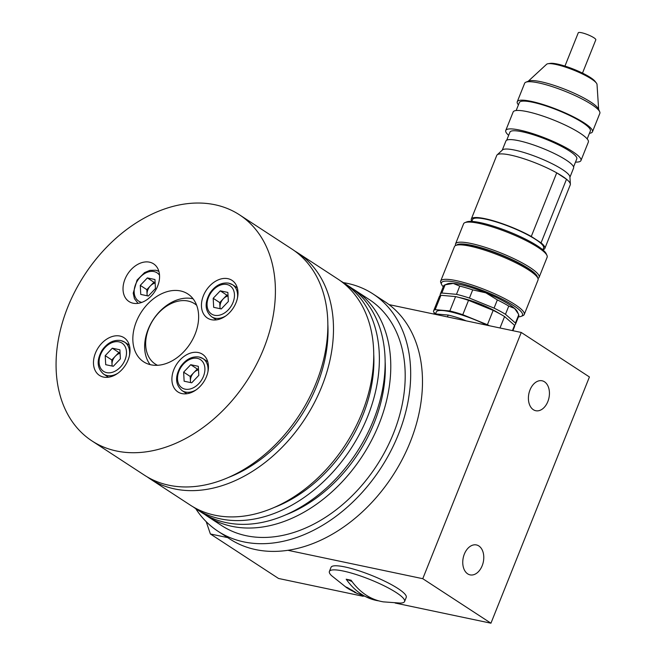 <?xml version="1.0" encoding="UTF-8"?>
<svg xmlns="http://www.w3.org/2000/svg" width="656" height="656" viewBox="0 0 656 656"><rect width="100%" height="100%" fill="white"/><g stroke="black" fill="none" stroke-linecap="round" stroke-linejoin="round"><path stroke-width="0.98" d="M389.041 304.614L521.258 332.461L422.767 578.699L287.886 550.294M206.205 521.684L210.379 533.968L278.554 578.477L363.211 596.304M227.739 537.625L210.379 533.968M422.767 578.699L490.942 623.2L589.424 376.962L521.258 332.461M464.35 554.09A15.301 10.258 101.9 0 0 470.114 574.877A15.301 10.258 101.9 0 0 483.3 562.02A15.301 10.258 101.9 0 0 476.42 544.939A15.301 10.258 101.9 0 0 464.35 554.09M530.007 389.926A15.301 10.258 101.9 0 0 535.772 410.722A15.301 10.258 101.9 0 0 548.957 397.864A15.301 10.258 101.9 0 0 542.077 380.783A15.301 10.258 101.9 0 0 530.007 389.926M490.942 623.2L395.133 603.028M196.677 305.319A35.998 25.846 -56.9 0 0 153.266 319.743A35.998 25.846 -56.9 0 0 157.53 365.294M150.158 364.629A40.5 29.077 123.1 0 1 153.184 319.685A40.5 29.077 123.1 0 1 193.11 298.833M119.958 336.044A22.501 16.154 -56.9 0 0 96.678 350.37A22.501 16.154 -56.9 0 0 99.45 375.396A22.501 16.154 -56.9 0 0 125.28 365.392A22.501 16.154 -56.9 0 0 124.05 337.725A22.501 16.154 -56.9 0 0 119.958 336.044M149.502 262.17A22.501 16.154 -56.9 0 0 126.223 276.496A22.501 16.154 -56.9 0 0 129.002 301.53A22.501 16.154 -56.9 0 0 154.824 291.518A22.501 16.154 -56.9 0 0 153.594 263.851A22.501 16.154 -56.9 0 0 149.502 262.17M227.927 278.685A22.501 16.154 -56.9 0 0 204.647 293.011A22.501 16.154 -56.9 0 0 207.419 318.045A22.501 16.154 -56.9 0 0 233.249 308.033A22.501 16.154 -56.9 0 0 232.019 280.366A22.501 16.154 -56.9 0 0 227.927 278.685M198.383 352.559A22.501 16.154 -56.9 0 0 175.103 366.884A22.501 16.154 -56.9 0 0 177.874 391.911A22.501 16.154 -56.9 0 0 203.696 381.907A22.501 16.154 -56.9 0 0 202.466 354.24A22.501 16.154 -56.9 0 0 198.383 352.559M150.962 364.818A40.5 29.077 123.1 0 1 143.598 361.792A40.5 29.077 123.1 0 1 141.384 311.985A40.5 29.077 123.1 0 1 187.87 293.97A40.5 29.077 123.1 0 1 192.864 339.029A40.5 29.077 123.1 0 1 150.962 364.818M116.489 451A134.988 96.94 123.1 0 1 91.947 440.914A134.988 96.94 123.1 0 1 84.567 274.889A134.988 96.94 123.1 0 1 239.522 214.848A134.988 96.94 123.1 0 1 256.168 365.039A134.988 96.94 123.1 0 1 116.489 451M343.326 282.613A141.737 101.787 123.1 0 1 373.002 293.929L384.801 301.629A141.737 101.787 123.1 0 1 402.284 459.331A141.737 101.787 123.1 0 1 255.619 549.589A141.737 101.787 123.1 0 1 229.846 539.002L218.046 531.294A141.737 101.787 123.1 0 1 195.742 508.679M373.002 293.929A141.737 101.787 123.1 0 1 390.484 451.631A141.737 101.787 123.1 0 1 243.819 541.889A141.737 101.787 123.1 0 1 218.046 531.294M352.034 288.394A134.988 96.94 123.1 0 1 354.896 290.165L369.312 299.579A134.988 96.94 123.1 0 1 385.958 449.77A134.988 96.94 123.1 0 1 246.279 535.731A134.988 96.94 123.1 0 1 221.736 525.645L207.312 516.231A134.988 96.94 123.1 0 1 204.541 514.32M354.896 290.165A134.988 96.94 123.1 0 1 371.542 440.356A134.988 96.94 123.1 0 1 231.863 526.317A134.988 96.94 123.1 0 1 207.312 516.231M385.162 362.12A128.24 92.094 123.1 0 1 285.36 514.993M340.628 280.948A134.988 96.94 123.1 0 1 343.49 282.72L349.254 286.483A134.988 96.94 123.1 0 1 365.9 436.683A134.988 96.94 123.1 0 1 226.222 522.635A134.988 96.94 123.1 0 1 201.679 512.549L195.906 508.785A134.988 96.94 123.1 0 1 193.135 506.875M343.49 282.72A134.988 96.94 123.1 0 1 360.136 432.911A134.988 96.94 123.1 0 1 220.457 518.871A134.988 96.94 123.1 0 1 195.906 508.785M373.756 354.675A128.24 92.094 123.1 0 1 273.954 507.547M294.741 250.994A134.988 96.94 123.1 0 1 297.603 252.765L337.848 279.038A134.988 96.94 123.1 0 1 354.494 429.237A134.988 96.94 123.1 0 1 214.815 515.19A134.988 96.94 123.1 0 1 190.273 505.104L150.019 478.831A134.988 96.94 123.1 0 1 147.247 476.92M297.603 252.765A134.988 96.94 123.1 0 1 314.249 402.956A134.988 96.94 123.1 0 1 174.57 488.917A134.988 96.94 123.1 0 1 150.019 478.831M327.869 324.72A128.24 92.094 123.1 0 1 228.067 477.593M239.522 214.848L291.969 249.083A134.988 96.94 123.1 0 1 308.607 399.274A134.988 96.94 123.1 0 1 168.928 485.235A134.988 96.94 123.1 0 1 144.386 475.149L91.947 440.914M105.214 355.65L112.307 348.197L119.892 349.796L120.384 358.84L113.291 366.294L105.706 364.695L105.214 355.65L111.774 359.931L118.859 352.477L112.307 348.197M120.048 352.731L118.859 352.477M111.774 359.931L112.102 366.04M120.081 353.33A9.045 6.494 -56.9 0 0 115.317 356.2A9.045 6.494 -56.9 0 0 112.02 364.449A9.045 6.494 -56.9 0 0 112.283 366.081M140.269 285.368L147.362 277.923L154.947 279.522L155.439 288.566L148.346 296.02L140.761 294.421L140.269 285.368L146.821 289.649L153.914 282.203L147.362 277.923M155.103 282.449L153.914 282.203M146.821 289.649L147.157 295.766M155.136 283.048A9.045 6.494 -56.9 0 0 150.372 285.926A9.045 6.494 -56.9 0 0 147.067 294.175A9.045 6.494 -56.9 0 0 147.338 295.807M213.184 298.291L220.277 290.838L227.862 292.437L228.354 301.489L221.261 308.935L213.676 307.336L213.184 298.291L219.735 302.572L226.828 295.118L220.277 290.838M228.017 295.372L226.828 295.118M219.735 302.572L220.072 308.689M228.05 295.971A9.045 6.494 -56.9 0 0 223.286 298.849A9.045 6.494 -56.9 0 0 219.981 307.098A9.045 6.494 -56.9 0 0 220.252 308.722M183.639 372.165L190.724 364.711L198.309 366.31L198.801 375.355L191.716 382.809L184.131 381.21L183.639 372.165L190.191 376.446L197.284 368.992L190.724 364.711M198.473 369.246L197.284 368.992M190.191 376.446L190.527 382.555M198.506 369.845A9.045 6.494 -56.9 0 0 193.733 372.715A9.045 6.494 -56.9 0 0 190.437 380.964A9.045 6.494 -56.9 0 0 190.707 382.596M518.42 104.886A40.5 7.577 21.8 0 1 517.256 101.737L524.644 83.271A40.5 7.577 21.8 0 1 525.866 82.205A40.5 7.577 21.8 0 1 566.349 91.791A40.5 7.577 21.8 0 1 599.691 111.733A40.5 7.577 21.8 0 1 599.838 113.349L592.45 131.815A40.5 7.577 21.8 0 1 589.441 133.291M525.866 82.205L528.703 81.049A38.245 7.159 21.8 0 1 566.94 90.102A38.245 7.159 21.8 0 1 598.428 108.929L599.691 111.733M517.256 101.737A40.5 7.577 21.8 0 1 558.961 110.257A40.5 7.577 21.8 0 1 592.45 131.815M516.165 110.52L519.339 102.574A38.245 7.159 21.8 0 1 558.732 110.626A38.245 7.159 21.8 0 1 590.367 130.979L587.186 138.924M508.654 135.357A40.5 7.577 21.8 0 1 505.76 130.462A40.5 7.577 21.8 0 1 547.473 138.99A40.5 7.577 21.8 0 1 580.962 160.54A40.5 7.577 21.8 0 1 575.492 162.098M505.76 130.462L513.148 111.996A40.5 7.577 21.8 0 1 554.861 120.524A40.5 7.577 21.8 0 1 588.35 142.073L580.962 160.54M506.727 140.171L509.942 132.135A35.998 6.74 21.8 0 1 547.014 139.712A35.998 6.74 21.8 0 1 576.788 158.867L573.574 166.911M471.853 221.318A39.598 7.413 21.8 0 1 471.311 219.03L496.748 155.423A39.598 7.413 21.8 0 1 497.141 154.865L502.496 149.929A36.449 6.822 21.8 0 1 539.675 158.104A36.449 6.822 21.8 0 1 569.908 176.89L570.376 184.164A39.598 7.413 21.8 0 1 570.277 184.828L544.833 248.444A39.598 7.413 21.8 0 1 542.873 249.723M502.25 150.15L505.915 140.999A36.449 6.822 21.8 0 1 543.447 148.666A36.449 6.822 21.8 0 1 573.59 168.067L569.933 177.227M497.141 154.865A39.598 7.413 21.8 0 1 537.535 163.754A39.598 7.413 21.8 0 1 556.723 172.848A39.598 7.413 21.8 0 1 566.505 179.236A39.598 7.413 21.8 0 1 570.376 184.164M471.311 219.03A39.598 7.413 21.8 0 1 493.46 220.826A39.598 7.413 21.8 0 1 531.278 236.463L556.723 172.848L566.505 179.236L541.061 242.851A39.598 7.413 21.8 0 1 544.833 248.444M471.803 221.425L472.558 219.53A38.245 7.159 21.8 0 1 511.951 227.583A38.245 7.159 21.8 0 1 543.586 247.943L542.832 249.829M539.101 277.332L547.145 257.218A44.993 8.421 -158.2 0 0 546.973 255.422A44.993 8.421 -158.2 0 0 509.925 233.274A44.993 8.421 -158.2 0 0 464.948 222.614A44.993 8.421 -158.2 0 0 463.587 223.803L455.543 243.909A44.993 8.421 21.8 0 1 501.881 253.38A44.993 8.421 21.8 0 1 539.101 277.332A44.993 8.421 21.8 0 1 537.953 278.415M455.625 245.492A44.993 8.421 21.8 0 1 455.543 243.909M598.641 109.404L597.026 84.468A27.265 5.1 -158.2 0 0 596.37 83.041A27.265 5.1 -158.2 0 0 574.41 70.413A27.265 5.1 -158.2 0 0 548.047 63.722A27.265 5.1 -158.2 0 0 546.596 64.288L528.228 81.246M548.047 63.722L550.163 63.386A25.346 4.74 21.8 0 1 574.664 69.61A25.346 4.74 21.8 0 1 595.074 81.352L596.37 83.041M464.948 222.614L466.654 221.925A43.649 8.167 21.8 0 1 510.286 232.257A43.649 8.167 21.8 0 1 546.218 253.749L546.973 255.422M537.461 277.308A43.649 8.167 -158.2 0 0 499.864 254.266A43.649 8.167 -158.2 0 0 456.74 245.024M541.061 242.851L531.278 236.463M441.611 284.524L440.857 282.843A44.993 8.421 21.8 0 1 440.684 281.047A44.993 8.421 21.8 0 1 485.596 289.944A44.993 8.421 21.8 0 1 524.242 314.47A44.993 8.421 21.8 0 1 522.881 315.651L521.176 316.348A43.649 8.167 -158.2 0 0 485.005 291.403A43.649 8.167 -158.2 0 0 441.611 284.524A43.649 8.167 -158.2 0 0 443.243 286.779M524.242 314.47L538.035 279.997A44.993 8.421 -158.2 0 0 537.863 278.201A44.993 8.421 -158.2 0 0 499.38 255.471A44.993 8.421 -158.2 0 0 455.838 245.393A44.993 8.421 -158.2 0 0 454.477 246.574L440.684 281.047M518.445 316.856A43.649 8.167 -158.2 0 0 521.176 316.348M455.838 245.393L457.544 244.696A43.649 8.167 21.8 0 1 499.782 254.471A43.649 8.167 21.8 0 1 537.108 276.52L537.863 278.201M497.346 299.907L485.85 292.838L472.714 289.87A40.5 7.577 -158.2 0 0 459.766 286.131L453.255 283.425L445.104 284.819A40.5 7.577 -158.2 0 0 444.776 284.942L447.622 283.777A38.245 7.159 21.8 0 1 453.255 283.425A38.245 7.159 21.8 0 1 485.85 292.838A38.245 7.159 21.8 0 1 514.566 308.402A38.245 7.159 21.8 0 1 517.338 311.666L518.322 313.855L514.566 308.402L508.761 306.098A40.5 7.577 -158.2 0 0 497.346 299.907L494.066 308.115A40.5 7.577 21.8 0 1 505.473 314.298L508.761 306.098M472.714 289.87L469.434 298.078L494.066 308.115M505.473 314.298L515.452 323.031L518.74 314.823L518.322 313.855M459.766 286.131L456.478 294.339A40.5 7.577 21.8 0 1 469.434 298.078M445.104 284.819L441.824 293.027L456.478 294.339M444.776 284.942A40.5 7.577 -158.2 0 0 443.554 286.008L440.266 294.208A40.5 7.577 21.8 0 1 441.824 293.027M440.34 295.52L440.283 295.471A40.5 7.577 21.8 0 1 440.266 294.208M515.452 323.031A40.5 7.577 21.8 0 1 515.468 324.294L518.748 316.085A40.5 7.577 -158.2 0 0 518.74 314.823M515.468 324.294A40.5 7.577 21.8 0 1 514.501 325.237M499.601 313.683A30.373 5.683 -158.2 0 0 480.946 304.368A30.373 5.683 -158.2 0 0 459.069 297.471M435.584 313.798L433.632 312.092A40.5 7.577 21.8 0 1 433.624 310.829L439.364 296.471A40.5 7.577 21.8 0 1 440.922 295.282L455.576 296.594A40.5 7.577 21.8 0 1 468.523 300.333L493.164 310.378A40.5 7.577 21.8 0 1 504.571 316.561L514.55 325.286A40.5 7.577 21.8 0 1 514.566 326.549L512.902 330.698M514.55 325.286L512.426 330.599M504.571 316.561L500.003 327.984M493.164 310.378L487.416 324.736A40.5 7.577 21.8 0 1 489.507 325.77M468.523 300.333L462.783 314.7L487.416 324.736M455.576 296.594L449.836 310.96A40.5 7.577 21.8 0 1 462.783 314.7M440.922 295.282L435.174 309.648L449.836 310.96M433.624 310.829A40.5 7.577 21.8 0 1 435.174 309.648M487.195 325.286A37.572 7.027 -158.2 0 0 475.034 319.825A37.572 7.027 -158.2 0 0 436.338 311.92L435.535 313.929M466.195 320.866L461.143 318.8A40.5 7.577 -158.2 0 0 448.196 315.06L433.534 313.748A40.5 7.577 -158.2 0 0 433.132 313.904M447.449 316.914L448.196 315.06M460.774 319.718L461.143 318.8M582.495 73.103L595.812 39.819A9.446 1.771 -158.2 0 0 587.694 34.67A9.446 1.771 -158.2 0 0 578.264 32.8L564.947 66.084M378.914 600.904A95.555 64.05 -78.1 0 1 374.453 599.994A95.555 64.05 -78.1 0 1 346.188 579.207L351.091 580.232A95.555 64.05 101.9 0 0 383.358 601.864L400.176 603.077A40.5 7.577 -158.2 0 0 404.588 601.511A40.5 7.577 -158.2 0 0 369.804 579.437A40.5 7.577 -158.2 0 0 329.386 571.433A40.5 7.577 -158.2 0 0 331.501 575.607L347.073 588.022L345.564 586.841L347.541 587.645L357.29 593.532L347.942 588.571M404.588 601.511L406.228 597.411A40.5 7.577 -158.2 0 0 371.444 575.337A40.5 7.577 -158.2 0 0 331.026 567.333L329.386 571.433M346.188 579.207A179.982 120.638 -78.1 0 1 352.075 581.61M351.796 590.023L352.305 590.351M352.666 590.81L355.585 592.384L352.666 590.81M353.084 591.351L356.003 592.926L353.084 591.351M349.492 589.432L352.411 591.007L349.492 589.432M346.852 587.702L349.771 589.277L346.852 587.702M348.812 588.555L351.731 590.129L348.812 588.555M354.847 591.892L352.657 590.712L354.847 591.892M118.957 341.858A16.876 12.12 -56.9 0 0 99.113 362.702A16.876 12.12 -56.9 0 0 120.335 367.171A16.876 12.12 -56.9 0 0 118.957 341.858M121.089 340.661A19.122 13.735 123.1 0 1 124.566 342.088A19.122 13.735 123.1 0 1 129.47 355.503M117.908 373.215A19.122 13.735 123.1 0 1 103.656 374.117C96.949 368.295 96.399 360.365 102.016 350.345C107.272 342.85 113.504 339.57 120.729 340.513L124.566 342.088L129.33 345.204M159.539 275.249A16.876 12.12 -56.9 0 0 154.004 271.576A16.876 12.12 -56.9 0 0 135.571 284.466A16.876 12.12 -56.9 0 0 141.827 302.383M156.136 270.387A19.122 13.735 123.1 0 1 158.891 271.379L155.784 270.231L149.855 270.379L144.55 272.625L137.071 280.071L133.217 293.158L134.431 298.677L138.022 303.351M226.919 284.499A16.876 12.12 -56.9 0 0 207.075 305.352A16.876 12.12 -56.9 0 0 228.304 309.821A16.876 12.12 -56.9 0 0 226.919 284.499M229.051 283.302A19.122 13.735 123.1 0 1 232.527 284.729A19.122 13.735 123.1 0 1 237.439 298.144M225.877 315.856A19.122 13.735 123.1 0 1 211.626 316.758C204.91 310.936 204.369 303.015 209.986 292.986C215.234 285.499 221.474 282.219 228.698 283.154L232.527 284.729L237.3 287.845M197.374 358.373A16.876 12.12 -56.9 0 0 177.53 379.217A16.876 12.12 -56.9 0 0 198.752 383.686A16.876 12.12 -56.9 0 0 197.374 358.373M199.506 357.176A19.122 13.735 123.1 0 1 202.983 358.602A19.122 13.735 123.1 0 1 207.895 372.018M196.333 389.721A19.122 13.735 123.1 0 1 182.081 390.632C175.365 384.801 174.824 376.88 180.441 366.86C185.689 359.365 191.929 356.085 199.153 357.028L202.983 358.602L207.755 361.718M108.42 377.225L103.656 374.117M216.39 319.866L211.626 316.758M186.845 393.739L182.081 390.632M354.593 592.368L374.453 599.994"/></g></svg>
